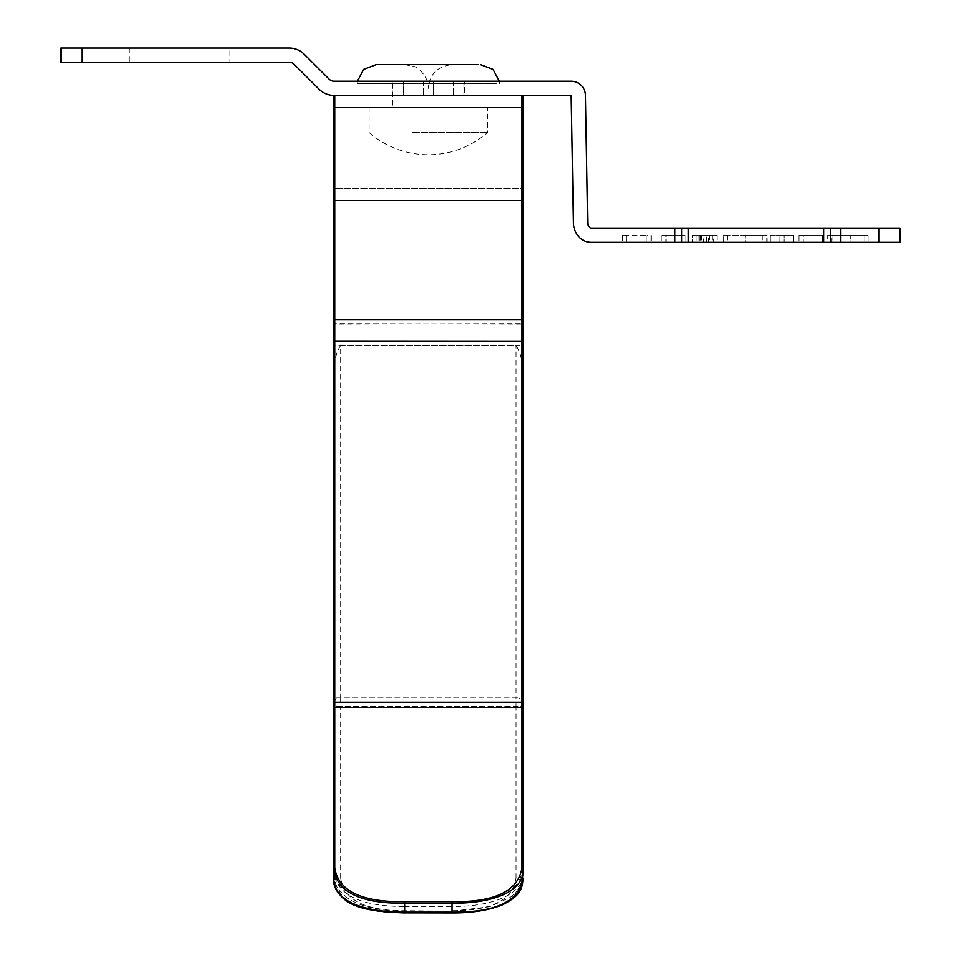<?xml version="1.0" encoding="UTF-8"?>
<svg xmlns="http://www.w3.org/2000/svg" width="961" height="961" viewBox="0 0 961 961"><rect width="100%" height="100%" fill="white"/><g stroke="black" fill="none" stroke-linecap="round" stroke-linejoin="round"><path stroke-width="0.72" stroke-dasharray="4.8 3.6" d="M485.509 107.308L369.084 107.308L485.509 107.308M412.701 132.486L487.611 132.486L412.701 132.486M462.649 83.607L392.797 83.607L462.649 83.607M462.649 107.308L392.797 107.308L462.649 107.308M496.945 83.607L357.24 83.607L496.945 83.607M405.482 64.639L451.214 64.639M464.499 95.463L453.412 95.463L464.499 95.463L464.499 81.241L453.412 81.241L464.499 81.241M229.223 48.05L129.663 48.05L229.223 48.05L229.223 62.273L129.663 62.273L229.223 62.273M129.663 48.05L129.663 62.273M703.788 242.364L717.038 242.364L703.788 242.364L703.788 235.253L692.569 235.253L692.569 242.364L692.569 235.253L700.665 235.253L700.665 242.364M878.738 242.364L900.073 242.364L900.073 228.141L878.738 228.141L878.738 242.364L591.195 242.364A16.589 16.589 0 0 1 578.678 236.658A21.334 21.334 0 0 1 573.441 223.036L571.158 95.463L334.104 95.463A21.334 21.334 0 0 1 319.016 89.217L294.162 64.351A7.111 7.111 0 0 0 289.141 62.273L82.262 62.273L82.262 48.05L60.927 48.05L60.927 62.273L82.262 62.273M626.62 242.364L651.09 242.364L626.62 242.364L626.62 235.253L626.62 242.364L626.62 235.253L646.825 235.253L646.825 242.364L646.825 235.253L651.09 235.253L651.09 242.364L651.09 235.253L646.825 235.253L646.825 242.364L646.825 235.253L626.62 235.253L626.62 242.364M685.121 242.364L661.721 242.364L685.121 242.364L665.973 242.364L685.121 242.364L665.973 242.364L685.121 242.364L685.121 235.253L685.121 242.364L685.121 235.253L665.973 235.253L665.973 242.364L665.973 235.253L685.121 235.253L685.121 242.364L685.121 235.253L665.973 235.253L665.973 242.364L665.973 235.253L685.121 235.253L685.121 242.364M745.292 242.364L723.417 242.364L767.022 242.364L745.292 242.364L745.292 235.253L723.417 235.253L723.417 242.364M779.791 242.364L793.618 242.364L779.791 242.364L779.791 235.253L770.217 235.253L770.217 242.364L770.217 235.253L793.618 235.253L793.618 242.364L793.618 235.253L784.044 235.253L784.044 242.364L784.044 235.253L779.791 235.253L779.791 242.364M822.34 242.364L798.939 242.364L822.34 242.364L803.192 242.364L822.34 242.364L803.192 242.364L822.34 242.364L822.34 235.253L822.34 242.364L822.34 235.253L803.192 235.253L803.192 242.364L803.192 235.253L822.34 235.253L822.34 242.364L822.34 235.253L803.192 235.253L803.192 242.364L803.192 235.253L822.34 235.253L822.34 242.364M827.649 242.364L868.071 242.364L827.649 242.364L827.649 235.253L849.98 235.253L849.98 242.364L849.992 235.253L868.071 235.253L868.071 242.364L868.071 235.253L864.816 235.253L864.816 242.364L864.816 235.253L831.914 235.253L831.914 242.364M878.738 228.141L591.195 228.141A2.366 2.366 0 0 1 589.405 227.325A7.111 7.111 0 0 1 587.664 222.784L585.441 95.271A14.283 14.283 0 0 0 571.158 81.241L334.104 81.241A7.111 7.111 0 0 1 329.07 79.15L304.217 54.297A21.334 21.334 0 0 0 289.141 48.05L82.262 48.05M674.886 228.141L674.886 242.364M404.641 910.728L404.641 911.208C379.09 911.244 359.738 906.631 346.597 897.394C335.689 886.763 336.026 888.264 333.527 872.252A7.111 5.646 180 0 0 340.638 877.898C343.545 899.88 364.88 910.824 404.641 910.728L452.054 911.208L452.054 906.475C490.627 906.884 524.49 894.919 523.168 872.252A7.111 5.646 180 0 1 516.057 877.898L516.057 706.431L523.168 705.927L523.168 702.599L516.057 702.659L516.057 697.842A7.111 4.757 0 0 1 523.168 702.599L523.168 96.641A1.189 1.189 0 0 0 521.979 95.463L334.716 95.463L521.979 95.463L521.979 200.236L334.716 200.236A1.189 1.189 0 0 1 333.527 199.047L333.527 106.13A1.189 1.189 0 0 0 334.716 107.308L521.979 107.308L334.716 107.308L334.716 188.38A1.189 1.189 0 0 0 333.527 189.569A1.189 1.189 0 0 1 334.716 188.38L521.979 188.38A1.189 1.189 0 0 1 523.168 189.569A1.189 1.189 0 0 0 521.979 188.38L334.716 188.38A1.189 1.189 0 0 0 333.527 189.569A1.189 1.189 0 0 1 334.716 188.38A1.189 1.189 0 0 0 333.527 189.569L333.527 106.13A1.189 1.189 0 0 0 334.716 107.308L334.716 324.205L333.527 323.701L333.527 96.641A1.189 1.189 0 0 1 334.716 95.463A1.189 1.189 0 0 0 333.527 96.641M433.279 95.463L453.412 95.463L423.417 95.463L433.279 95.463L433.279 81.241L453.412 81.241L392.196 81.241L433.279 81.241L433.279 95.463M403.284 95.463L423.417 95.463L392.196 95.463L403.284 95.463L403.284 81.241L403.284 95.463M840.815 242.364L840.815 228.141M681.721 228.141L681.721 242.364M688.316 228.141L688.316 242.364M830.256 228.141L830.256 242.364M622.368 235.253L622.368 242.364L622.368 235.253L626.62 235.253L622.368 235.253M661.721 235.253L661.721 242.364L661.721 235.253L685.121 235.253L661.721 235.253M700.665 235.253L713.843 235.253L713.843 242.364M713.843 235.253L708.605 235.253L708.605 242.364M708.605 235.253L717.038 235.253L717.038 242.364M717.038 235.253L703.788 235.253M706.263 235.253L696.821 235.253L712.774 235.253L706.263 235.253L706.263 242.364L699.103 242.364L709.59 242.364L696.821 242.364L706.263 242.364M709.59 235.253L696.821 235.253L709.59 235.253L709.59 242.364M701.494 235.253L701.494 242.364M696.821 235.253L696.821 242.364L696.821 235.253M699.127 235.253L699.127 242.364L699.103 235.253M712.774 235.253L712.774 242.364M701.794 235.253L701.794 242.364M723.417 235.253L744.955 235.253L744.955 242.364M744.955 235.253L767.022 235.253L767.022 242.364M767.022 235.253L745.292 235.253M745.135 235.253L762.77 235.253L727.669 235.253L745.135 235.253L745.135 242.364L762.77 242.364L727.669 242.364L745.135 242.364L745.135 235.253M762.77 235.253L762.77 242.364M727.669 235.253L727.669 242.364M798.939 235.253L798.939 242.364L798.939 235.253L822.34 235.253L798.939 235.253M831.914 235.253L850.245 235.253L850.245 242.364M850.245 235.253L868.071 235.253L850.029 235.253L850.029 242.364M850.029 235.253L832.911 235.253L832.911 242.364M832.911 235.253L827.649 235.253M523.168 283.207L523.168 323.701L521.979 324.205L521.979 364.88L523.168 377.084M523.168 698.635A1.189 0.793 0 0 0 521.979 697.842L521.979 702.659L523.168 702.647L523.168 460.055M523.168 872.252C522.52 887.471 513.715 895.051 509.81 897.61L489.654 906.776L452.054 911.208L404.641 911.208L404.641 906.475C360.904 906.559 337.191 895.159 333.527 872.252L333.527 868.72A1.189 0.937 180 0 1 334.716 867.783C338.416 891.039 361.732 902.355 404.641 901.706L452.054 901.706C495.059 902.307 518.363 891.003 521.979 867.783A1.189 0.937 180 0 1 523.168 868.72L523.168 706.84M333.527 702.599A7.111 4.757 0 0 1 340.638 697.842L340.638 345.588C336.903 351.306 334.933 357.732 334.716 364.88L333.527 377.084L333.527 702.599L340.638 702.659L333.527 702.599L333.527 868.72L333.527 283.207M404.641 912.878C361.672 913.43 338.368 902.163 334.716 879.063A1.189 0.949 180 0 1 333.527 878.114L333.527 323.701L521.979 324.205L521.979 107.308L521.979 345.588L333.527 345.131M392.797 83.607L392.797 107.308L463.911 107.308L392.797 107.308L392.797 95.463L463.911 95.463L392.797 95.463M463.911 83.607L463.911 95.463M333.527 189.569A1.189 1.189 0 0 1 334.716 188.38L334.716 697.842L521.979 697.842L521.979 345.588L523.168 345.131L523.168 323.701L334.716 324.205L334.716 364.88M523.168 106.13A1.189 1.189 0 0 1 521.979 107.308A1.189 1.189 0 0 0 523.168 106.13M340.638 345.588L516.057 345.588C519.793 351.306 521.775 357.732 521.979 364.88M523.168 189.569A1.189 1.189 0 0 0 521.979 188.38A1.189 1.189 0 0 1 523.168 189.569M523.168 199.047A1.189 1.189 0 0 1 521.979 200.236A1.189 1.189 0 0 0 523.168 199.047A1.189 1.189 0 0 1 521.979 200.236L334.716 200.236A1.189 1.189 0 0 1 333.527 199.047A1.189 1.189 0 0 0 334.716 200.236L521.979 200.236A1.189 1.189 0 0 0 523.168 199.047M523.168 701.374A1.189 0.781 0 0 1 521.979 702.155L521.979 341.155L523.168 341.539L521.979 341.035L521.979 200.236M334.716 95.463L334.716 341.035L333.527 341.539L334.716 341.155L334.716 707.392L333.527 707.488M452.054 910.728C491.756 910.836 513.09 899.892 516.057 877.898M523.168 878.114A1.189 0.949 180 0 1 521.979 879.063C518.399 902.127 495.083 913.406 452.054 912.878M404.641 901.706L404.641 903.22C366.105 903.616 332.194 892.565 333.527 868.72M523.168 868.72C519.493 892.301 495.792 903.796 452.054 903.22L452.054 901.706M453.412 81.241L453.412 95.463L453.412 81.241M823.577 228.141L823.577 242.364M423.417 81.241L423.417 95.463L423.417 81.241M523.168 319.593L333.527 319.593M521.979 867.783L521.979 702.155L334.716 702.155A1.189 0.781 180 0 1 333.527 701.374M334.716 867.783L334.716 707.392L523.168 707.488M523.168 706.347L521.979 706.431L521.979 702.659L333.527 702.647L333.527 706.347L334.716 706.431L334.716 697.842A1.189 0.793 0 0 0 333.527 698.635M340.638 702.599L340.638 697.842L516.057 697.842L516.057 345.588M333.527 106.13A1.189 1.189 0 0 0 334.716 107.308A1.189 1.189 0 0 1 333.527 106.13M523.168 96.641A1.189 1.189 0 0 0 521.979 95.463M340.638 877.898L340.638 706.431L516.057 706.431L516.057 702.659L340.638 702.659L340.638 706.431L333.527 705.927M521.979 879.063L521.979 706.431L334.716 706.431L334.716 879.063M334.716 200.236A1.189 1.189 0 0 1 333.527 199.047M521.979 341.035L334.716 341.155L521.979 341.035M452.054 903.22L404.641 903.22L404.641 906.475L452.054 906.475L452.054 903.22M369.084 107.308L369.084 132.486A90.082 90.082 0 0 0 487.611 132.486L487.611 107.308M357.24 83.607L357.384 81.241M404.641 64.639L413.65 66.417C415.717 66.129 428.582 74.934 428.354 88.352C429.519 74.189 437.423 66.285 452.054 64.639M499.468 83.607L499.312 81.241M392.196 81.241L392.196 95.463"/><path stroke-width="1.44" d="M478.65 64.639L376.195 64.639L478.65 64.639M451.214 64.639L405.482 64.639M674.886 242.364L591.195 242.364A16.589 16.589 0 0 1 578.678 236.658A21.334 21.334 0 0 1 573.441 223.036L571.158 95.463L334.104 95.463A21.334 21.334 0 0 1 319.016 89.217L294.162 64.351A7.111 7.111 0 0 0 289.141 62.273L60.927 62.273L60.927 48.05L289.141 48.05A21.334 21.334 0 0 1 304.217 54.297L329.07 79.15A7.111 7.111 0 0 0 334.104 81.241L571.158 81.241A14.283 14.283 0 0 1 585.441 95.271L587.664 222.784A7.111 7.111 0 0 0 589.405 227.325A2.366 2.366 0 0 0 591.195 228.141L674.886 228.141L674.886 242.364L878.738 242.364L878.738 228.141L840.815 228.141L840.815 242.364M878.738 228.141L900.073 228.141L900.073 242.364L878.738 242.364M674.886 228.141L840.815 228.141M82.262 48.05L82.262 62.273M830.256 228.141L830.256 242.364M688.316 228.141L688.316 242.364M681.721 228.141L681.721 242.364M523.168 706.84L523.168 199.047A1.189 1.189 0 0 1 521.979 200.236L521.979 95.463A1.189 1.189 0 0 1 523.168 96.641L523.168 283.207M523.168 199.047L523.168 702.599M333.527 96.641A1.189 1.189 0 0 1 334.716 95.463A1.189 1.189 0 0 0 333.527 96.641L333.527 872.252M334.716 95.463L334.716 200.236A1.189 1.189 0 0 1 333.527 199.047L333.527 377.084M523.168 702.647L523.168 868.72A1.189 0.937 180 0 0 521.979 867.783C518.279 891.039 494.963 902.355 452.054 901.706L452.054 903.22C490.603 903.616 524.502 892.565 523.168 868.72M523.168 460.055L523.168 345.131M333.527 189.569L333.527 283.207M333.527 868.72L333.527 878.114C332.23 901.514 366.153 912.542 404.641 912.157L404.641 901.706C361.636 902.307 338.332 891.003 334.716 867.783A1.189 0.937 180 0 0 333.527 868.72C337.203 892.301 360.916 903.796 404.641 903.22L452.054 903.22L452.054 912.157L404.641 912.157L404.641 912.95C368.339 911.412 336.662 907.989 333.527 878.114M521.979 107.308A1.189 1.189 0 0 0 523.168 106.13A1.189 1.189 0 0 1 521.979 107.308M334.716 867.783L334.716 341.155L333.527 341.539L334.716 341.035L334.716 200.236L521.979 200.236L521.979 341.035L523.168 341.539L521.979 341.155L521.979 867.783M523.168 189.569A1.189 1.189 0 0 0 521.979 188.38M523.168 878.114C519.457 901.322 495.744 912.662 452.054 912.157L452.054 912.95L404.641 912.878L452.054 912.95C471.419 913.058 488.032 910.451 501.894 905.118C512.321 900.013 518.508 894.895 520.43 889.79C521.631 888.529 522.544 884.637 523.168 878.114M823.577 228.141L823.577 242.364M523.168 701.374A1.189 0.781 180 0 1 521.979 702.155L334.716 702.155A1.189 0.781 180 0 1 333.527 701.374M521.979 341.155L334.716 341.035L521.979 341.155M452.054 901.706L404.641 901.706M521.979 95.463A1.189 1.189 0 0 1 523.168 96.641M523.168 707.488L333.527 707.488M523.168 319.593L333.527 319.593M357.384 81.241L363.654 69.384L376.195 64.639M499.312 81.241L493.041 69.384L480.5 64.639"/></g></svg>
